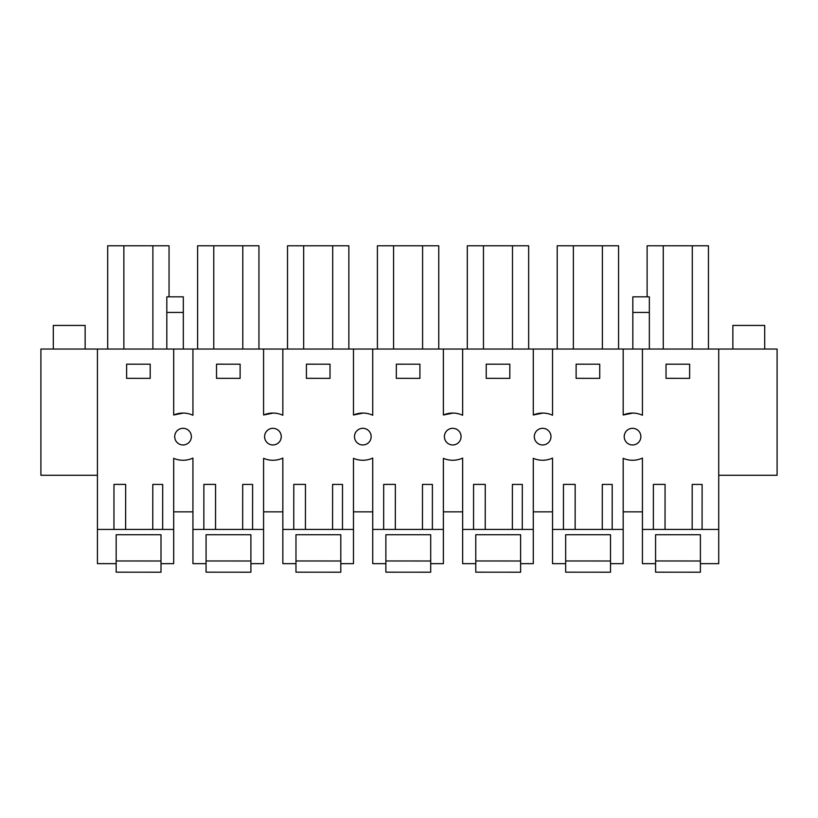 <?xml version="1.0" encoding="UTF-8"?>
<svg xmlns="http://www.w3.org/2000/svg" width="818" height="818" viewBox="0 0 818 818"><rect width="100%" height="100%" fill="white"/><g stroke="black" fill="none" stroke-linecap="round" stroke-linejoin="round"><path stroke-width="1.23" d="M97.434 475.278L40.9 475.278L40.9 349.03L97.434 349.03L97.434 563.643L116.166 563.643L116.166 534.737L161.003 534.737L116.166 534.737L116.166 560.964L161.003 560.995L161.003 534.737L161.003 563.643L173.682 563.643L173.682 458.325A23.599 23.599 0 0 0 183.324 460.258A23.599 23.599 0 0 1 173.682 458.325M718.725 475.278L777.1 475.278L777.1 349.03L97.434 349.03M173.682 349.03L173.682 414.992L183.324 413.07A23.599 23.599 0 0 0 173.682 414.992L183.324 413.07A23.599 23.599 0 0 1 192.936 415.247L192.936 349.03M263.58 349.03L263.58 414.992A23.599 23.599 0 0 1 273.232 413.07A23.599 23.599 0 0 0 263.58 414.992L273.232 413.07A23.599 23.599 0 0 1 282.834 415.247L282.834 349.03M353.478 349.03L353.478 414.992L363.131 413.07A23.599 23.599 0 0 0 353.478 414.992L363.131 413.07A23.599 23.599 0 0 1 372.732 415.247L372.732 349.03M443.387 349.03L443.387 414.992A23.599 23.599 0 0 1 453.029 413.07A23.599 23.599 0 0 0 443.387 414.992L453.029 413.07A23.599 23.599 0 0 1 462.64 415.247L462.64 349.03M533.285 349.03L533.285 414.992L542.927 413.07A23.599 23.599 0 0 0 533.285 414.992L542.927 413.07A23.599 23.599 0 0 1 552.539 415.247L552.539 349.03M623.183 349.03L623.183 414.992L632.835 413.07A23.599 23.599 0 0 0 623.183 414.992L632.835 413.07A23.599 23.599 0 0 1 642.437 415.247L642.437 349.03M97.434 529.43L152.762 529.43L152.792 484.42L162.7 484.43L162.67 529.43L173.682 529.43M162.67 529.43L152.762 529.43M113.947 529.43L125.624 529.43L125.655 484.399L113.978 484.399L113.947 529.43M206.064 563.643L206.064 534.737L206.064 560.964L250.901 560.995L250.901 534.737L250.901 572.201L206.064 572.171L206.064 563.643L192.936 563.643L192.936 458.08A23.599 23.599 0 0 1 183.324 460.258M192.936 529.43L203.846 529.43L203.876 484.399L215.563 484.399L215.533 529.43L242.66 529.43L242.69 484.42L252.609 484.43L252.578 529.43L263.58 529.43L263.58 458.325A23.599 23.599 0 0 0 273.232 460.258A23.599 23.599 0 0 1 263.58 458.325M295.973 563.643L295.973 534.737L295.973 560.964L340.799 560.995L340.799 534.737L340.799 572.201L295.973 572.171L295.973 563.643L282.834 563.643L282.834 458.08A23.599 23.599 0 0 1 273.232 460.258M282.834 529.43L293.754 529.43L293.785 484.399L305.462 484.399L305.431 529.43L332.568 529.43L332.599 484.42L342.507 484.43L342.476 529.43L353.478 529.43L353.478 458.325A23.599 23.599 0 0 0 363.131 460.258A23.599 23.599 0 0 1 353.478 458.325M372.732 458.08A23.599 23.599 0 0 1 363.131 460.258A23.599 23.599 0 0 0 372.732 458.08L372.732 529.43L383.652 529.43L383.683 484.399L395.36 484.399L395.329 529.43L422.466 529.43L422.497 484.42L432.405 484.43L432.374 529.43L443.387 529.43L443.387 458.325A23.599 23.599 0 0 0 453.029 460.258A23.599 23.599 0 0 1 443.387 458.325M475.769 563.643L475.769 534.737L475.769 560.964L520.606 560.995L520.606 534.737L520.606 572.201L475.769 572.171L475.769 563.643L462.64 563.643L462.64 458.08A23.599 23.599 0 0 1 453.029 460.258M462.64 529.43L473.55 529.43L473.581 484.399L485.258 484.399L485.227 529.43L512.365 529.43L512.395 484.42L522.313 484.43L522.283 529.43L533.285 529.43L533.285 458.325A23.599 23.599 0 0 0 542.927 460.258A23.599 23.599 0 0 1 533.285 458.325M552.539 458.08A23.599 23.599 0 0 1 542.927 460.258A23.599 23.599 0 0 0 552.539 458.08L552.539 529.43L563.449 529.43L563.479 484.399L575.166 484.399L575.136 529.43L602.273 529.43L602.304 484.42L612.212 484.43L612.181 529.43L623.183 529.43L623.183 458.325A23.599 23.599 0 0 0 632.835 460.258A23.599 23.599 0 0 1 623.183 458.325M655.576 563.643L655.576 534.737L655.576 560.964L700.402 560.995L700.402 534.737L700.402 572.201L655.576 572.171L655.576 563.643L642.437 563.643L642.437 458.08A23.599 23.599 0 0 1 632.835 460.258M642.437 529.43L653.357 529.43L653.388 484.399L665.065 484.399L665.034 529.43L692.171 529.43L692.202 484.42L702.11 484.43L702.079 529.43L718.725 529.43L718.725 349.03M150.215 364.194L126.626 364.184L126.616 378.335L150.205 378.356L150.215 364.194M632.835 428.325A8.313 8.313 0 0 1 636.506 443.949A8.313 8.313 0 0 1 624.512 438.837A8.313 8.313 0 0 1 632.835 428.325A8.313 8.313 0 0 0 628.561 429.327M358.857 429.327A8.313 8.313 0 0 1 370.932 434.736A8.313 8.313 0 0 1 363.131 444.951A8.313 8.313 0 0 1 358.857 429.327M273.232 444.951A8.313 8.313 0 0 1 268.958 429.327A8.313 8.313 0 0 1 281.024 434.736A8.313 8.313 0 0 1 273.232 444.951M216.525 364.184L216.514 378.335L240.114 378.356L240.124 364.194L216.525 364.184M187.005 443.949A8.313 8.313 0 0 1 175.001 438.837A8.313 8.313 0 0 1 183.324 428.325A8.313 8.313 0 0 1 187.005 443.949M453.029 428.325A8.313 8.313 0 0 1 456.71 443.949A8.313 8.313 0 0 1 444.706 438.837A8.313 8.313 0 0 1 453.029 428.325A8.313 8.313 0 0 0 448.755 429.327M509.819 378.356L486.219 378.335L486.229 364.184L509.829 364.194L509.819 378.356M599.717 378.356L576.117 378.335L576.128 364.184L599.727 364.194L599.717 378.356M689.625 364.194L689.615 378.356L666.026 378.335L666.036 364.184L689.625 364.194M330.022 364.194L330.012 378.356L306.413 378.335L306.423 364.184L330.022 364.194M419.92 364.194L419.91 378.356L396.321 378.335L396.331 364.184L419.92 364.194M546.608 443.949A8.313 8.313 0 0 1 534.614 438.837A8.313 8.313 0 0 1 542.927 428.325A8.313 8.313 0 0 1 546.608 443.949A8.313 8.313 0 0 1 542.927 444.951M718.725 529.43L718.725 563.643L700.402 563.643M443.387 414.992L453.029 413.07A23.599 23.599 0 0 1 462.64 415.247M263.58 414.992L273.232 413.07A23.599 23.599 0 0 1 282.834 415.247M192.936 415.247A23.599 23.599 0 0 0 183.324 413.07M372.732 415.247A23.599 23.599 0 0 0 363.131 413.07M552.539 415.247A23.599 23.599 0 0 0 542.927 413.07M642.437 415.247A23.599 23.599 0 0 0 632.835 413.07M647.11 296.842L647.11 245.799L708.46 245.799L708.46 349.03M692.294 245.799L692.294 349.03M663.275 245.799L663.275 349.03M183.324 312.425L166.811 312.425L166.811 296.842L183.324 296.842L183.324 349.03M166.811 312.425L166.811 349.03M649.349 312.425L632.835 312.425L632.835 296.842L649.349 296.842L649.349 349.03M632.835 312.425L632.835 349.03M303.662 349.03L303.662 245.799L348.857 245.799L348.857 349.03M332.691 245.799L332.691 349.03M303.662 245.799L287.507 245.799L287.507 349.03M528.653 349.03L528.653 245.799L467.303 245.799L467.303 349.03M512.497 245.799L512.497 349.03M483.469 245.799L483.469 349.03M557.211 349.03L557.211 245.799L573.367 245.799L573.367 349.03M573.367 245.799L618.561 245.799L618.561 349.03M602.396 245.799L602.396 349.03M393.57 349.03L393.57 245.799L422.589 245.799L422.589 349.03M393.57 245.799L377.405 245.799L377.405 349.03M422.589 245.799L438.755 245.799L438.755 349.03M213.764 349.03L213.764 245.799L242.793 245.799L242.793 349.03M213.764 245.799L197.598 245.799L197.598 349.03M242.793 245.799L258.948 245.799L258.948 349.03M152.884 349.03L152.884 245.799L169.05 245.799L169.05 296.842M152.884 245.799L123.866 245.799L123.866 349.03M123.866 245.799L107.7 245.799L107.7 349.03M552.539 529.43L552.539 563.643L565.667 563.643L565.667 572.171L610.504 572.201L610.504 563.643L623.183 563.643L623.183 529.43M520.606 563.643L533.285 563.643L533.285 529.43M372.732 529.43L372.732 563.643L385.871 563.643L385.871 572.171L430.697 572.201L430.697 563.643L443.387 563.643L443.387 529.43M340.799 563.643L353.478 563.643L353.478 529.43M250.901 563.643L263.58 563.643L263.58 529.43M252.578 529.43L242.66 529.43M203.846 529.43L215.533 529.43L203.846 529.43M342.476 529.43L332.568 529.43M293.754 529.43L305.431 529.43L293.754 529.43M432.374 529.43L422.466 529.43M383.652 529.43L395.329 529.43L383.652 529.43M522.283 529.43L512.365 529.43M473.55 529.43L485.227 529.43L473.55 529.43M612.181 529.43L602.273 529.43M563.449 529.43L575.136 529.43L563.449 529.43M653.357 529.43L665.034 529.43L653.357 529.43M702.079 529.43L692.171 529.43M363.131 444.951A8.313 8.313 0 0 0 366.801 443.949M276.903 443.949A8.313 8.313 0 0 0 273.232 428.325A8.313 8.313 0 0 0 268.958 429.327M183.324 428.325A8.313 8.313 0 0 0 179.05 429.327M700.402 534.737L655.576 534.737L700.402 534.737M565.667 563.643L565.667 534.737L610.504 534.737L565.667 534.737L565.667 560.964L610.504 560.995L610.504 534.737L610.504 563.643M642.437 511.843L623.183 511.843M552.539 511.843L533.285 511.843M520.606 534.737L475.769 534.737L520.606 534.737M462.64 511.843L443.387 511.843M385.871 563.643L385.871 534.737L430.697 534.737L385.871 534.737L385.871 560.964L430.697 560.995L430.697 534.737L430.697 563.643M372.732 511.843L353.478 511.843M340.799 534.737L295.973 534.737L340.799 534.737M282.834 511.843L263.58 511.843M250.901 534.737L206.064 534.737L250.901 534.737M192.936 511.843L173.682 511.843M85.144 349.03L85.144 325.441L53.293 325.441L53.293 349.03M764.707 349.03L764.707 325.441L732.856 325.441L732.856 349.03M116.166 563.643L116.166 572.171L161.003 572.201L161.003 563.643"/></g></svg>
